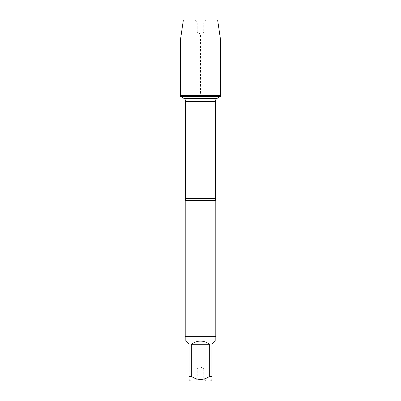 <?xml version="1.0" encoding="UTF-8"?>
<svg xmlns="http://www.w3.org/2000/svg" width="401" height="401" viewBox="0 0 401 401"><rect width="100%" height="100%" fill="white"/><g stroke="black" fill="none" stroke-linecap="round" stroke-linejoin="round"><path stroke-width="0.3" stroke-dasharray="2 1.5" d="M220.43 96.456L180.57 96.456M180.57 95.513L220.43 95.513L180.57 95.513L200.5 95.513L200.5 34.085L197.217 32.19L197.217 23.178L195.412 20.05L205.588 20.05L195.412 20.05L197.217 23.178L203.783 23.178L197.217 23.178L197.217 32.19L203.783 32.19L197.217 32.19L200.5 34.085L203.783 32.19L203.783 23.178L205.588 20.05M185.207 200.5L215.793 200.5M215.793 336.324L185.207 336.324M205.588 380.95L203.783 377.822L203.783 368.81L197.217 368.81L203.783 368.81L200.5 366.915L197.217 368.81L197.217 377.822L203.783 377.822L197.217 377.822L195.412 380.95L205.588 380.95L195.412 380.95M190.415 380.95L210.585 380.95M185.818 341.056L189.031 344.269L189.031 376.359C189.031 380.489 189.031 380.489 189.031 376.359L191.332 376.359C197.442 380.489 203.553 380.489 209.668 376.359L211.969 376.359C211.969 380.489 211.969 380.489 211.969 376.359L211.969 344.269L215.182 341.056M191.332 344.269C197.442 340.028 203.558 340.028 209.668 344.269L191.332 344.269L191.332 376.359M209.668 344.269L209.668 376.359M215.182 336.935L185.818 336.935M220.43 39.012L180.57 39.012M217.643 20.05L183.357 20.05M215.302 198.595L185.698 198.595M185.698 101.503L215.302 101.503"/><path stroke-width="0.6" d="M180.57 96.456L220.43 96.456L220.43 95.513L180.57 95.513L180.57 96.456L183.894 98.38C185.051 99.097 185.653 100.14 185.698 101.503L185.698 198.595L185.207 200.5L185.207 336.324L215.793 336.324L215.793 200.5L185.207 200.5M211.969 379.572L210.585 380.95L190.415 380.95L189.031 379.572M209.668 344.269C203.558 340.028 197.442 340.028 191.332 344.269L209.668 344.269L209.668 376.359C203.553 380.489 197.442 380.489 191.332 376.359L189.031 376.359C189.031 380.489 189.031 380.489 189.031 376.359L189.031 344.269L185.818 341.056L185.818 336.935L215.182 336.935L215.182 341.056L211.969 344.269L211.969 376.359C211.969 380.489 211.969 380.489 211.969 376.359L209.668 376.359M191.332 344.269L191.332 376.359M185.818 336.935L185.207 336.324M180.57 95.513L220.43 95.513L220.43 39.012L180.57 39.012L180.57 95.513L180.57 39.012L183.357 20.05L195.412 20.05M180.57 39.012L183.357 20.05L217.643 20.05L220.43 39.012M185.698 198.595L215.302 198.595L215.793 200.5M215.302 198.595L215.302 101.503L185.698 101.503M183.894 98.38L217.106 98.38L183.894 98.38M215.302 101.503C215.347 100.14 215.949 99.097 217.106 98.38L220.43 96.456M215.182 336.935L215.793 336.324"/></g></svg>
